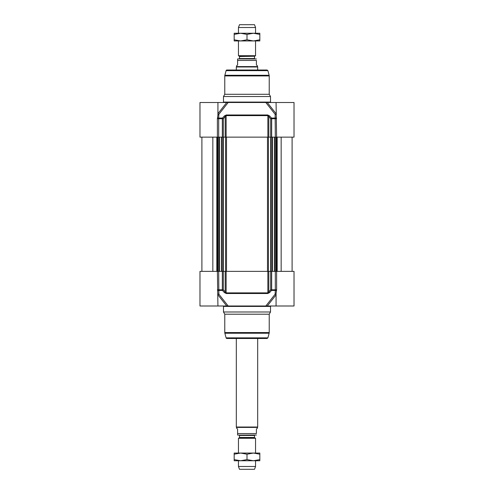 <?xml version="1.0" encoding="UTF-8"?>
<svg xmlns="http://www.w3.org/2000/svg" width="494" height="494" viewBox="0 0 494 494"><rect width="100%" height="100%" fill="white"/><g stroke="black" fill="none" stroke-linecap="round" stroke-linejoin="round"><path stroke-width="0.74" d="M276.072 293.337L276.072 305.996L267.273 305.996L276.09 294.832M276.072 305.996L294.023 305.996L294.023 271.367L270.675 271.367L270.675 289.799A0.852 0.426 41.5 0 0 271.521 290.435L275.294 290.435L275.133 294.196L265.828 305.996L228.172 305.996L218.867 294.196L218.681 271.367L199.977 271.367L199.977 305.996L228.172 305.996M223.325 271.367L225.19 271.367L225.19 291.898L223.325 289.799L223.325 271.367L218.681 271.367M275.319 271.367L275.319 289.799L270.675 289.799L268.81 291.898L268.81 271.367L270.675 271.367M270.514 311.98L223.486 311.98L224.77 314.203L269.23 314.203L270.514 311.98L270.514 306.422L270.94 305.996M224.856 333.228L226.098 337.853L267.902 337.853L269.144 333.228L224.856 333.228A2.563 2.563 0 0 1 224.77 332.561L224.77 314.203M267.902 337.853L267.075 338.483L226.925 338.483A0.852 0.852 0 0 1 226.098 337.853M226.264 293.516A0.852 0.389 90 0 1 226.135 292.886L226.135 271.367L267.865 271.367L267.865 292.886L226.135 292.886L225.19 291.898A0.852 0.426 -41.7 0 1 224.35 292.534L226.264 293.516L267.736 293.516L269.65 292.534L271.521 290.435A0.852 0.426 -90 0 0 271.663 289.799L271.663 271.367M276.072 293.522L276.609 289.799L276.609 271.367M217.391 271.367L217.928 305.996M217.558 291.065A0.852 0.624 -18.4 0 1 218.706 290.435L222.479 290.435L224.35 292.534M222.337 271.367L222.337 289.799A0.852 0.426 90 0 0 222.479 290.435A0.852 0.426 -41.5 0 0 223.325 289.799L217.391 289.799M226.135 271.367L225.19 271.367M269.65 292.534A0.852 0.426 41.7 0 1 268.81 291.898L267.865 292.886A0.852 0.389 -90 0 1 267.736 293.516M268.81 271.367L267.865 271.367M265.828 305.996L267.273 305.996M276.072 294.239A0.852 0.729 -22.9 0 0 275.133 294.196A0.852 0.451 -141.7 0 1 276.072 294.795M276.442 291.065A0.852 0.624 18.4 0 0 275.294 290.435L275.319 289.799L276.609 289.799M217.928 294.795A0.852 0.451 141.7 0 1 218.867 294.196A0.852 0.729 22.9 0 0 217.928 294.239M223.486 311.98L223.486 306.422A0.426 0.426 0 0 0 223.06 305.996M217.928 115.164L217.928 102.505L226.727 102.505L217.91 113.669M217.928 102.505L199.977 102.505L199.977 137.134L223.325 137.134L223.325 118.702A0.852 0.426 -138.5 0 0 222.479 118.066L218.706 118.066L218.867 114.299L228.172 102.505L265.828 102.505L275.133 114.299L275.319 137.134L294.023 137.134L294.023 102.505L265.828 102.505M270.675 137.134L268.81 137.134L268.81 116.603L270.675 118.702L270.675 137.134L275.319 137.134M218.681 137.134L218.681 118.702L223.325 118.702L225.19 116.603L225.19 137.134L223.325 137.134M267.736 114.978A0.852 0.389 -90 0 1 267.865 115.615L267.865 137.134L226.135 137.134L226.135 115.615L267.865 115.615L268.81 116.603A0.852 0.426 138.3 0 1 269.65 115.967L267.736 114.978L226.264 114.978L224.35 115.967L222.479 118.066A0.852 0.426 90 0 0 222.337 118.702L222.337 137.134M223.486 96.521L224.77 94.298L269.23 94.298L270.514 96.521L223.486 96.521L223.486 102.079A0.426 0.426 0 0 1 223.06 102.505M226.098 70.648L267.902 70.648L267.075 70.012L226.925 70.012A0.852 0.852 0 0 0 226.098 70.648L224.856 75.273A2.563 2.563 0 0 0 224.77 75.934L224.77 94.298M217.928 114.978L217.391 118.702L217.391 137.134M276.609 137.134L276.072 102.505M276.442 117.436A0.852 0.624 161.6 0 1 275.294 118.066L271.521 118.066L269.65 115.967M271.663 137.134L271.663 118.702A0.852 0.426 -90 0 0 271.521 118.066A0.852 0.426 138.5 0 0 270.675 118.702L276.609 118.702M267.865 137.134L268.81 137.134M224.35 115.967A0.852 0.426 -138.3 0 1 225.19 116.603L226.135 115.615A0.852 0.389 90 0 1 226.264 114.978M225.19 137.134L226.135 137.134M228.172 102.505L226.727 102.505M217.928 114.262A0.852 0.729 157.1 0 0 218.867 114.299A0.852 0.451 38.3 0 1 217.928 113.7M217.558 117.436A0.852 0.624 -161.6 0 0 218.706 118.066L218.681 118.702L217.391 118.702M276.072 113.7A0.852 0.451 -38.3 0 1 275.133 114.299A0.852 0.729 -157.1 0 0 276.072 114.262M294.023 117.893L294.023 117.467M292.102 271.367L292.102 137.134L292.102 271.367M239.176 58.897L254.824 58.897L239.176 58.897A0.34 0.34 0 0 0 239.516 58.558L239.516 56.532A0.34 0.34 0 0 0 239.349 56.236L238.448 55.717L255.552 55.717L255.552 40.946L238.448 40.946L238.448 55.717M256.405 58.971L238.065 58.897A1.538 1.538 0 0 0 237.595 58.971L237.595 64.887L236.527 65.955L236.527 66.597L257.473 66.597L257.473 65.955L256.405 64.887L256.405 60.441C256.405 58.273 256.405 58.273 256.405 60.441C256.405 58.273 256.405 58.273 256.405 60.441L237.595 60.441L237.595 58.971M236.527 66.597L236.311 66.968L257.689 66.968L257.689 70.012M236.311 66.968L236.311 70.012M255.552 27.522L254.521 24.7L239.479 24.7L238.448 27.522L255.552 27.522L255.552 33.252L253.41 33.252L259.825 33.252L259.825 34.395L253.41 33.252L247 34.395L240.59 33.252L253.41 33.252M238.448 27.522L238.448 33.252L240.59 33.252L234.175 34.395L234.175 33.252L240.59 33.252M259.825 40.946L253.41 40.946L259.825 39.798L259.825 40.946M240.59 40.946L234.175 40.946L234.175 39.798L240.59 40.946L247 39.798L253.41 40.946M259.825 39.798L259.825 34.395M247 39.798L247 34.395M234.175 39.798L234.175 34.395M239.516 437.468L239.516 435.442L254.484 435.442L254.484 437.468L239.516 437.468A0.34 0.34 0 0 1 239.349 437.764L254.651 437.764L255.552 438.283L238.448 438.283L239.349 437.764M239.176 435.103L254.824 435.103L239.176 435.103A0.34 0.34 0 0 1 239.516 435.442M237.595 435.029L237.595 433.559L237.595 435.029A1.538 1.538 0 0 0 238.065 435.103L256.405 435.029M236.527 427.403L236.527 428.045L237.595 429.113L237.595 433.559L256.405 433.559L256.405 429.113L257.473 428.045L257.473 427.403L236.527 427.403L236.311 427.032L236.311 338.483M256.405 433.559C256.405 435.727 256.405 435.727 256.405 433.559C256.405 435.727 256.405 435.727 256.405 433.559M257.689 338.483L257.689 427.032L236.311 427.032M253.41 460.748L259.825 459.605L259.825 460.748L253.41 460.748L255.552 460.748L255.552 466.478L238.448 466.478L238.448 460.748L240.59 460.748L234.175 460.748L234.175 459.605L240.59 460.748L247 459.605L253.41 460.748L240.59 460.748M240.59 453.054L253.41 453.054L247 454.202L240.59 453.054L234.175 454.202L234.175 453.054L240.59 453.054L238.448 453.054L238.448 438.283M255.552 466.478L254.521 469.3L239.479 469.3L238.448 466.478M253.41 453.054L259.825 453.054L259.825 454.202L253.41 453.054L255.552 453.054L255.552 438.283M259.825 459.605L259.825 454.202M247 459.605L247 454.202M234.175 459.605L234.175 454.202M269.23 314.203L269.23 332.561L224.77 332.561M217.91 294.832L226.727 305.996M223.486 306.422L270.514 306.422M224.77 75.934L269.23 75.934L269.23 94.298M224.856 75.273L269.144 75.273L269.23 75.934M276.09 113.669L267.273 102.505M270.514 96.521L270.514 102.079L223.486 102.079M281.154 271.367L281.154 137.134M277.183 271.367L277.183 137.134M276.646 271.367L276.646 137.134M276.43 271.367L276.43 137.134M276.189 271.367L276.189 137.134M275.714 271.367L275.714 137.134M274.633 271.367L274.633 137.134M274.392 271.367L274.392 137.134M272.015 271.367L272.015 137.134M270.922 271.367L270.922 137.134M270.644 271.367L270.644 137.134M268.446 271.367L268.446 137.134M267.495 271.367L267.495 137.134M226.505 271.367L226.505 137.134M225.554 271.367L225.554 137.134M223.356 271.367L223.356 137.134M223.078 271.367L223.078 137.134M221.985 271.367L221.985 137.134M219.608 271.367L219.608 137.134M219.367 271.367L219.367 137.134M218.286 271.367L218.286 137.134M217.811 271.367L217.811 137.134M217.57 271.367L217.57 137.134M217.354 271.367L217.354 137.134M216.817 271.367L216.817 137.134M212.846 271.367L212.846 137.134M239.516 56.532L254.651 56.236L239.349 56.236M254.484 56.532L254.484 58.558L239.516 58.558M269.144 333.228L269.23 332.561M267.902 70.648L269.144 75.273M270.514 102.079L270.94 102.505M275.683 271.367L275.683 137.134M272.447 271.367L272.447 137.134M221.553 271.367L221.553 137.134M218.317 271.367L218.317 137.134M201.898 271.367L201.898 137.134M254.651 56.236L255.552 55.717M254.484 58.558L254.824 58.897M257.473 66.597L257.689 66.968M254.484 435.442L254.824 435.103M257.473 427.403L257.689 427.032"/></g></svg>
